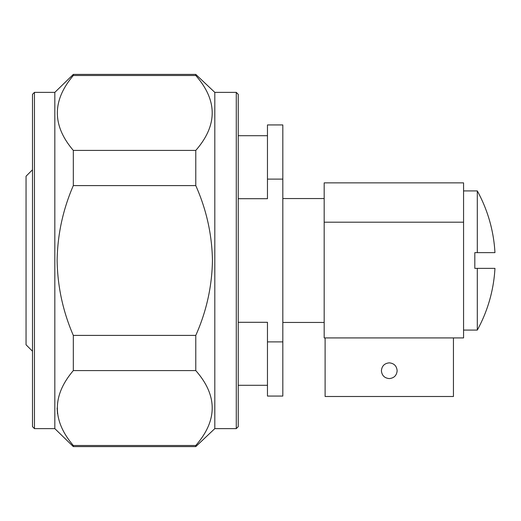 <?xml version="1.0" encoding="UTF-8"?>
<svg xmlns="http://www.w3.org/2000/svg" width="521" height="521" viewBox="0 0 521 521"><rect width="100%" height="100%" fill="white"/><g stroke="black" fill="none" stroke-linecap="round" stroke-linejoin="round"><path stroke-width="0.78" d="M389.278 378.585C384.498 378.116 381.873 375.491 381.411 370.718C381.88 365.944 384.505 363.326 389.278 362.85C394.045 363.319 396.67 365.937 397.145 370.718C396.676 375.498 394.058 378.116 389.278 378.585M325.111 337.921L325.111 396.494L453.439 396.494L453.439 337.921M238.24 198.696L267.462 198.696L267.462 179.113L282.825 179.113L282.825 396.064L267.462 396.064L267.462 322.304L238.24 322.304M32.491 351.219L26.05 344.785L26.05 176.215L32.491 169.781M238.24 94.34L238.24 426.66L236.274 428.627L236.274 92.373L238.24 94.34M34.458 428.627L32.491 426.66L32.491 94.34L34.458 92.373L34.458 428.627L54.829 428.627L73.318 446.601L195.779 446.601L195.779 445.488L73.318 445.488L73.318 446.601M236.274 92.373L214.808 92.373L214.808 428.627L195.779 446.601M34.458 92.373L54.829 92.373L54.829 428.627M214.808 92.373L195.779 74.399L195.779 75.512C217.674 100.416 217.674 125.385 195.779 150.413L195.779 185.593C206.466 209.631 212.021 234.6 212.444 260.5C211.995 286.55 206.44 311.519 195.779 335.407L195.779 370.587C217.674 395.491 217.674 420.46 195.779 445.488M195.779 335.407L73.318 335.407C62.95 311.506 57.551 286.537 57.128 260.5C57.531 234.567 62.93 209.598 73.318 185.593L195.779 185.593M195.779 150.413L73.318 150.413L73.318 185.593M73.318 150.413C52.035 125.502 52.035 100.533 73.318 75.512L195.779 75.512M54.829 92.373L73.318 74.399L73.318 75.512M57.128 408.054L57.512 413.661M73.318 445.488C52.035 420.577 52.035 395.608 73.318 370.587L195.779 370.587M73.318 335.407L73.318 370.587M282.825 341.887L267.462 341.887M267.462 179.113L267.462 124.936L282.825 124.936L282.825 179.113M324.179 222.2L324.179 182.864L463.566 182.864L463.566 222.2L324.179 222.2L324.179 337.921L463.566 337.921L463.566 222.2M477.308 268.367L477.308 330.08A144.486 144.486 0 0 0 494.95 268.367L474.813 268.367L474.813 252.633L494.95 252.633A144.486 144.486 0 0 0 477.308 190.92L477.308 252.633M463.566 330.08L477.308 330.08M463.566 190.92L477.308 190.92M282.825 198.553L324.179 198.553M238.24 135.707L267.462 135.707M73.318 74.399L195.779 74.399M214.808 428.627L236.274 428.627M238.24 385.293L267.462 385.293M282.825 322.447L324.179 322.447"/></g></svg>
